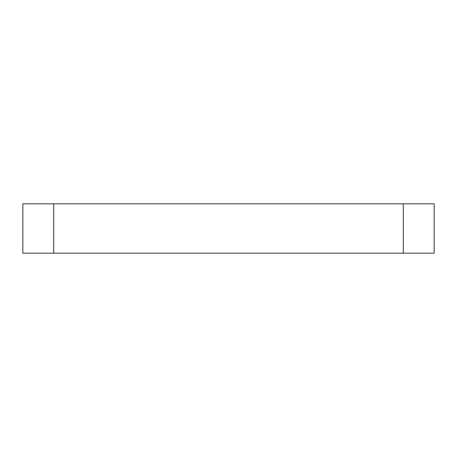 <?xml version="1.0" encoding="UTF-8"?>
<svg xmlns="http://www.w3.org/2000/svg" width="457" height="457" viewBox="0 0 457 457"><rect width="100%" height="100%" fill="white"/><g stroke="black" fill="none" stroke-linecap="round" stroke-linejoin="round"><path stroke-width="0.69" d="M403.303 203.822L434.15 203.822L434.15 253.178L22.85 253.178L22.85 203.822L403.303 203.822L53.698 203.822L53.698 253.178L403.303 253.178L403.303 203.822L403.303 253.178L434.15 253.178L434.15 203.822L403.303 203.822M22.85 253.178L53.698 253.178L53.698 203.822L22.85 203.822L22.85 253.178"/></g></svg>
